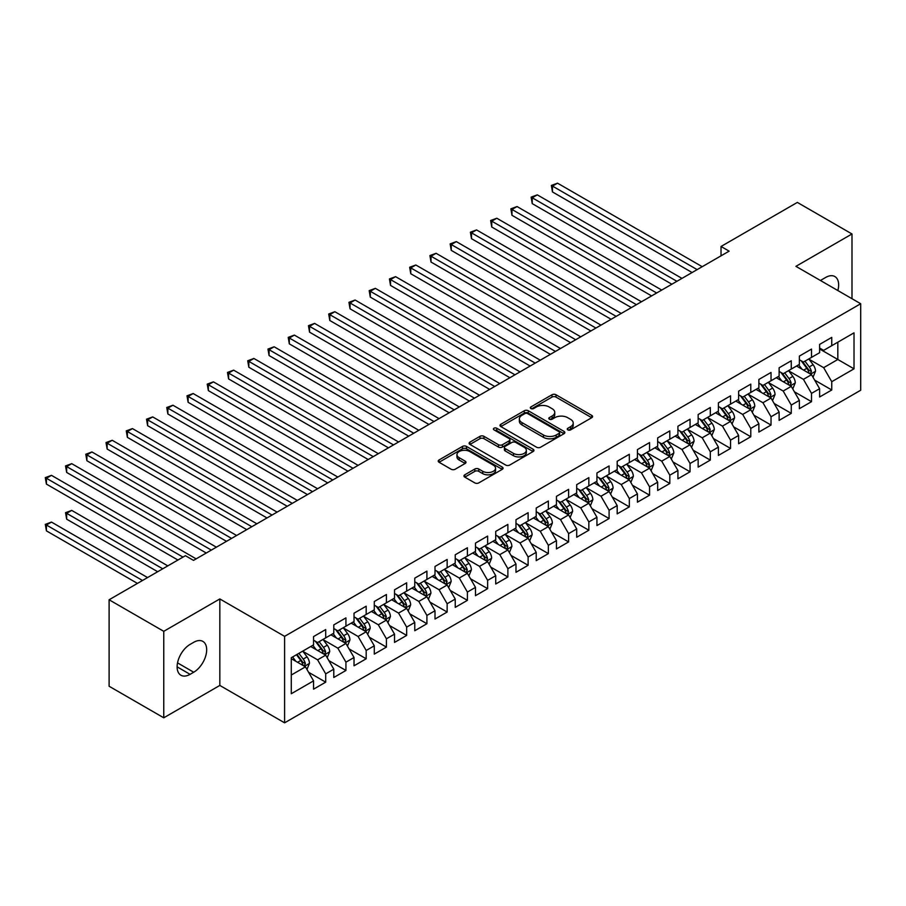 <?xml version="1.0" encoding="UTF-8"?>
<svg xmlns="http://www.w3.org/2000/svg" width="906" height="906" viewBox="0 0 906 906"><rect width="100%" height="100%" fill="white"/><g stroke="black" fill="none" stroke-linecap="round" stroke-linejoin="round"><path stroke-width="1.36" d="M567.847 429.874A1.971 1.133 0 0 0 570.633 429.874L591.743 417.689A2.809 1.619 0 0 0 592.569 416.545A2.809 1.619 0 0 0 591.743 415.39L555.978 394.744A2.809 1.619 0 0 0 552.003 394.744L530.893 406.93A1.971 1.133 0 0 0 530.316 407.734A1.971 1.133 0 0 0 530.893 408.538A1.971 1.133 0 0 0 533.679 408.538L536.409 406.964A8.992 5.187 0 0 1 549.127 406.964L552.105 408.685A8.992 5.187 0 0 1 554.744 412.355A8.992 5.187 0 0 1 552.105 416.024L549.376 417.598A1.971 1.133 0 0 0 548.798 418.402A1.971 1.133 0 0 0 549.376 419.206A1.971 1.133 0 0 0 552.15 419.206L554.891 417.632A8.992 5.187 0 0 1 567.598 417.632L570.587 419.353A8.992 5.187 0 0 1 573.215 423.023A8.992 5.187 0 0 1 570.587 426.692L567.847 428.266A1.971 1.133 0 0 0 567.269 429.07A1.971 1.133 0 0 0 567.847 429.874L567.847 428.266M464.778 474.812A2.809 1.619 0 0 0 463.951 475.967A2.809 1.619 0 0 0 464.778 477.111L474.812 482.898A2.809 1.619 0 0 0 478.787 482.898L502.23 469.365A2.809 1.619 0 0 0 503.057 468.221A2.809 1.619 0 0 0 502.23 467.077L466.465 446.42A2.809 1.619 0 0 0 462.49 446.42L439.048 459.965A2.809 1.619 0 0 0 438.221 461.109A2.809 1.619 0 0 0 439.048 462.253L451.165 469.251A2.809 1.619 0 0 0 455.14 469.251L465.174 463.453A2.809 1.619 0 0 0 466.001 462.309A2.809 1.619 0 0 0 465.174 461.165L459.172 457.689A7.52 4.337 0 0 1 456.964 454.631A7.52 4.337 0 0 1 461.607 450.61A7.52 4.337 0 0 1 469.795 451.562L493.34 465.152A7.52 4.337 0 0 1 495.548 468.221A7.52 4.337 0 0 1 490.905 472.23A7.52 4.337 0 0 1 482.717 471.29L478.787 469.025A2.809 1.619 0 0 0 474.812 469.025L464.778 474.812L464.778 477.111M163.76 631.323L163.76 717.801L219.83 685.434L219.83 598.945L163.76 631.323L109.105 599.772L185.413 555.706L193.51 560.384L729.126 251.155L721.029 246.477L721.029 255.82M219.83 598.945L284.609 636.352L860.7 303.736L860.7 390.226L284.609 722.829L284.609 636.352M851.991 298.72L851.991 233.975L795.921 266.341L860.7 303.736M851.991 233.975L797.337 202.412L721.029 246.477M536.601 447.224A2.809 1.619 0 0 0 540.576 447.224L564.03 433.691A2.809 1.619 0 0 0 564.846 432.547A2.809 1.619 0 0 0 564.03 431.392L528.266 410.746A2.809 1.619 0 0 0 524.291 410.746L500.837 424.28A2.809 1.619 0 0 0 500.021 425.435A2.809 1.619 0 0 0 500.837 426.579L536.601 447.224M494.778 430.305A1.971 1.133 0 0 1 496.771 430.577L496.771 428.244L533.124 449.229A2.809 1.619 0 0 1 533.951 450.384A2.809 1.619 0 0 1 533.124 451.528L509.682 465.061A2.809 1.619 0 0 1 505.707 465.061L469.942 444.416L469.942 442.117A2.809 1.619 0 0 0 469.127 443.272A2.809 1.619 0 0 0 469.942 444.416M469.942 442.117L479.976 436.33A2.809 1.619 0 0 1 483.951 436.33L498.459 444.699A2.809 1.619 0 0 0 502.434 444.699L509.093 440.86A2.809 1.619 0 0 0 509.908 439.716A2.809 1.619 0 0 0 509.093 438.561L493.985 429.852A1.971 1.133 0 0 1 493.408 429.048A1.971 1.133 0 0 1 494.631 427.994A1.971 1.133 0 0 1 496.771 428.244M819.613 348.969L837.823 359.489L837.823 342.196L854.018 332.842L831.753 345.696L831.753 337.394L819.613 344.416L819.613 352.706L811.516 357.383L811.516 349.082L799.364 356.103L799.364 364.393L791.266 369.07L791.266 360.769L779.126 367.791L779.126 376.081L771.029 380.758L771.029 372.457L758.877 379.467L758.877 387.768L750.78 392.445L750.78 384.144L738.639 391.154L738.639 399.455L730.542 404.133L730.542 395.831L718.401 402.842L718.401 411.143L710.304 415.82L710.304 407.519L698.152 414.529L698.152 422.83L690.055 427.507L690.055 419.206L677.915 426.216L677.915 434.518L669.817 439.195L669.817 430.894L657.665 437.904L657.665 446.205L649.568 450.882L649.568 442.581L637.428 449.591L637.428 457.892L629.33 462.57L629.33 454.268L617.19 461.279L617.19 469.58L609.092 474.257L609.092 465.956L596.941 472.966L596.941 481.267L588.843 485.944L588.843 477.643L576.703 484.653L576.703 492.955L568.606 497.62L568.606 489.331L556.454 496.341L556.454 504.642L548.356 509.308L548.356 501.018L536.216 508.028L536.216 516.329L528.119 520.995L528.119 512.705L515.978 519.716L515.978 528.017L507.881 532.683L507.881 524.393L495.729 531.403L495.729 539.693L487.632 544.37L487.632 536.08L475.491 543.09L475.491 551.38L467.394 556.058L467.394 547.756L455.242 554.778L455.242 563.068L447.145 567.745L447.145 559.444L435.005 566.465L435.005 574.755L426.907 579.432L426.907 571.131L414.767 578.153L414.767 586.442L406.669 591.12L406.669 582.818L394.518 589.829L394.518 598.13L386.42 602.807L386.42 594.506L374.28 601.516L374.28 609.817L366.183 614.495L366.183 606.193L354.031 613.203L354.031 621.505L345.933 626.182L345.933 617.881L333.793 624.891L333.793 633.192L325.696 637.869L325.696 629.568L313.555 636.578L313.555 644.879L291.279 657.733L291.279 693.736L313.555 680.87L305.458 666.85L291.279 658.673M854.018 332.842L854.018 368.833L831.753 381.698L823.656 367.666L808.979 359.195M814.653 380.112L831.753 389.988L831.753 381.698M831.753 389.988L819.613 396.998L819.613 388.708L811.516 393.385L803.418 379.354L788.741 370.882M794.403 391.8L811.516 401.675L811.516 393.385M811.516 401.675L799.364 408.685L799.364 400.395L791.266 405.061L783.169 391.041L768.492 382.57M774.166 403.487L791.266 413.363L791.266 405.061M791.266 413.363L779.126 420.373L779.126 412.083L771.029 416.749L762.931 402.728L748.254 394.257M753.917 415.175L771.029 425.05L771.029 416.749M771.029 425.05L758.877 432.06L758.877 423.77L750.78 428.436L742.682 414.416L728.016 405.945M733.679 426.862L750.78 436.737L750.78 428.436M750.78 436.737L738.639 443.747L738.639 435.458L730.542 440.123L722.444 426.103L707.767 417.632M713.441 438.549L730.542 448.425L730.542 440.123M730.542 448.425L718.401 455.435L718.401 447.134L710.304 451.811L702.207 437.791L687.529 429.319M693.192 450.237L710.304 460.112L710.304 451.811M710.304 460.112L698.152 467.122L698.152 458.821L690.055 463.498L681.958 449.478L667.28 441.007M672.954 461.924L690.055 471.8L690.055 463.498M690.055 471.8L677.915 478.81L677.915 470.508L669.817 475.186L661.72 461.165L647.043 452.694M652.705 473.612L669.817 483.487L669.817 475.186M669.817 483.487L657.665 490.497L657.665 482.196L649.568 486.873L641.471 472.853L626.805 464.382M632.467 485.299L649.568 495.174L649.568 486.873M649.568 495.174L637.428 502.184L637.428 493.883L629.33 498.56L621.233 484.54L606.556 476.069M612.23 496.986L629.33 506.862L629.33 498.56M629.33 506.862L617.19 513.872L617.19 505.571L609.092 510.248L600.995 496.228L586.318 487.745M591.98 508.674L609.092 518.549L609.092 510.248M609.092 518.549L596.941 525.559L596.941 517.258L588.843 521.935L580.746 507.915L566.069 499.433M571.743 520.361L588.843 530.236L588.843 521.935M588.843 530.236L576.703 537.247L576.703 528.945L568.606 533.623L560.508 519.602L545.831 511.12M551.494 532.048L568.606 541.924L568.606 533.623M568.606 541.924L556.454 548.934L556.454 540.633L548.356 545.31L540.259 531.278L525.593 522.807M531.256 543.736L548.356 553.611L548.356 545.31M548.356 553.611L536.216 560.621L536.216 552.32L528.119 556.997L520.021 542.966L505.344 534.495M511.018 555.412L528.119 565.287L528.119 556.997M528.119 565.287L515.978 572.309L515.978 564.008L507.881 568.685L499.784 554.653L485.106 546.182M490.769 567.099L507.881 576.975L507.881 568.685M507.881 576.975L495.729 583.996L495.729 575.695L487.632 580.372L479.534 566.341L464.857 557.87M470.531 578.787L487.632 588.662L487.632 580.372M487.632 588.662L475.491 595.684L475.491 587.382L467.394 592.06L459.297 578.028L444.62 569.557M450.293 590.474L467.394 600.35L467.394 592.06M467.394 600.35L455.242 607.36L455.242 599.07L447.145 603.747L439.048 589.715L424.382 581.244M430.044 602.162L447.145 612.037L447.145 603.747M447.145 612.037L435.005 619.047L435.005 610.757L426.907 615.434L418.81 601.403L404.133 592.932M409.806 613.849L426.907 623.724L426.907 615.434M426.907 623.724L414.767 630.735L414.767 622.445L406.669 627.111L398.572 613.09L383.895 604.619M389.557 625.536L406.669 635.412L406.669 627.111M406.669 635.412L394.518 642.422L394.518 634.132L386.42 638.798L378.323 624.778L363.646 616.307M369.32 637.224L386.42 647.099L386.42 638.798M386.42 647.099L374.28 654.109L374.28 645.819L366.183 650.485L358.085 636.465L343.408 627.994M349.082 648.911L366.183 658.787L366.183 650.485M366.183 658.787L354.031 665.797L354.031 657.507L345.933 662.173L337.836 648.152L323.17 639.681M328.833 660.599L345.933 670.474L345.933 662.173M345.933 670.474L333.793 677.484L333.793 669.183L325.696 673.86L317.598 659.84L302.921 651.369M308.595 672.286L325.696 682.161L325.696 673.86M325.696 682.161L313.555 689.172L313.555 680.87M313.555 640.202L317.598 642.547L325.696 637.869M291.279 675.027L305.458 666.85M333.793 628.515L337.836 630.859L345.933 626.182M317.598 659.84L325.696 655.163L310.713 646.51M333.793 669.183L325.696 655.163M354.031 616.827L358.085 619.172L366.183 614.495M337.836 648.152L345.933 643.475L330.962 634.834M354.031 657.507L345.933 643.475M374.28 605.14L378.323 607.484L386.42 602.807M358.085 636.465L366.183 631.788L351.2 623.147M374.28 645.819L366.183 631.788M394.518 593.453L398.572 595.797L406.669 591.12M378.323 624.778L386.42 620.1L371.449 611.459M394.518 634.132L386.42 620.1M414.767 581.765L418.81 584.11L426.907 579.432M398.572 613.09L406.669 608.413L391.686 599.772M414.767 622.445L406.669 608.413M435.005 570.089L439.048 572.422L447.145 567.745M418.81 601.403L426.907 596.726L411.924 588.085M435.005 610.757L426.907 596.726M455.242 558.402L459.297 560.735L467.394 556.058M439.048 589.715L447.145 585.038L432.173 576.397M455.242 599.07L447.145 585.038M475.491 546.714L479.534 549.047L487.632 544.37M459.297 578.028L467.394 573.351L452.411 564.71M475.491 587.382L467.394 573.351M495.729 535.027L499.784 537.36L507.881 532.683M479.534 566.341L487.632 561.675L472.66 553.022M495.729 575.695L487.632 561.675M515.978 523.34L520.021 525.673L528.119 520.995M499.784 554.653L507.881 549.987L492.898 541.335M515.978 564.008L507.881 549.987M536.216 511.652L540.259 513.985L548.356 509.308M520.021 542.966L528.119 538.3L513.136 529.648M536.216 552.32L528.119 538.3M556.454 499.965L560.508 502.298L568.606 497.62M540.259 531.278L548.356 526.613L533.385 517.96M556.454 540.633L548.356 526.613M576.703 488.277L580.746 490.61L588.843 485.944M560.508 519.602L568.606 514.925L553.623 506.273M576.703 528.945L568.606 514.925M596.941 476.59L600.995 478.923L609.092 474.257M580.746 507.915L588.843 503.238L573.872 494.585M596.941 517.258L588.843 503.238M617.19 464.903L621.233 467.236L629.33 462.57M600.995 496.228L609.092 491.55L594.11 482.898M617.19 505.571L609.092 491.55M637.428 453.215L641.471 455.548L649.568 450.882M621.233 484.54L629.33 479.863L614.347 471.211M637.428 493.883L629.33 479.863M657.665 441.528L661.72 443.872L669.817 439.195M641.471 472.853L649.568 468.175L634.596 459.523M657.665 482.196L649.568 468.175M677.915 429.84L681.958 432.185L690.055 427.507M661.72 461.165L669.817 456.488L654.834 447.836M677.915 470.508L669.817 456.488M698.152 418.153L702.207 420.497L710.304 415.82M681.958 449.478L690.055 444.801L675.083 436.148M698.152 458.821L690.055 444.801M718.401 406.466L722.444 408.81L730.542 404.133M702.207 437.791L710.304 433.113L695.321 424.461M718.401 447.134L710.304 433.113M738.639 394.778L742.682 397.122L750.78 392.445M722.444 426.103L730.542 421.426L715.559 412.785M738.639 435.458L730.542 421.426M758.877 383.091L762.931 385.435L771.029 380.758M742.682 414.416L750.78 409.739L735.808 401.098M758.877 423.77L750.78 409.739M779.126 371.403L783.169 373.748L791.266 369.07M762.931 402.728L771.029 398.051L756.046 389.41M779.126 412.083L771.029 398.051M799.364 359.727L803.418 362.06L811.516 357.383M783.169 391.041L791.266 386.364L776.295 377.723M799.364 400.395L791.266 386.364M819.613 348.04L823.656 350.373L831.753 345.696M803.418 379.354L811.516 374.676L796.533 366.035M819.613 388.708L811.516 374.676M109.105 599.772L109.105 686.25L163.76 717.801M219.83 685.434L284.609 722.829M823.656 367.666L837.823 359.489L854.018 368.833M837.846 290.543A18.324 10.578 120 0 0 834.845 276.534A18.324 10.578 120 0 0 825.683 277.451L822.036 279.546A18.324 10.578 120 0 0 820.508 280.543M190.067 644.415A18.324 10.578 120 0 0 178.108 660.553A18.324 10.578 120 0 0 180.917 675.242A18.324 10.578 120 0 0 190.067 674.336L193.714 672.229A18.324 10.578 120 0 0 205.685 656.08A18.324 10.578 120 0 0 202.876 641.403A18.324 10.578 120 0 0 193.714 642.309L190.067 644.415M568.64 430.157L570.587 429.025A8.992 5.187 0 0 0 573.215 425.356L573.215 423.023M554.744 412.355L554.744 414.688A8.992 5.187 0 0 1 552.105 418.357L550.157 419.489M591.709 417.711L555.978 397.077A2.809 1.619 0 0 0 552.003 397.077L531.675 408.821M563.985 433.714L528.266 413.079A2.809 1.619 0 0 0 524.291 413.079L500.882 426.601M559.059 433.351A1.971 1.133 0 0 0 559.636 432.547A1.971 1.133 0 0 0 559.059 431.743L527.666 413.612A1.971 1.133 0 0 0 524.88 413.612L522.003 415.276A8.992 5.187 0 0 0 519.365 418.946A8.992 5.187 0 0 0 522.003 422.615L543.464 435.005A8.992 5.187 0 0 0 556.182 435.005L559.059 433.351L559.059 435.684A1.971 1.133 0 0 0 559.636 434.88L559.636 432.547M519.365 418.946L519.365 421.29A8.992 5.187 0 0 0 522.003 424.959L522.003 422.615M559.059 435.684L556.182 437.349A8.992 5.187 0 0 1 543.464 437.349L522.003 424.959M469.988 444.438L479.976 438.663L479.976 436.33M509.908 439.716L509.908 442.049A2.809 1.619 0 0 1 509.093 443.193L502.434 447.043A2.809 1.619 0 0 1 498.459 447.043L483.951 438.663A2.809 1.619 0 0 0 479.976 438.663M496.771 430.577L533.09 451.55M513.509 453.396A7.52 4.337 0 0 0 521.697 454.336A7.52 4.337 0 0 0 526.341 450.327A7.52 4.337 0 0 0 524.144 447.258L515.842 442.468A2.809 1.619 0 0 0 511.867 442.468L505.208 446.307A2.809 1.619 0 0 0 504.393 447.451A2.809 1.619 0 0 0 505.208 448.606L513.509 453.396L513.509 455.729A7.52 4.337 0 0 0 521.697 456.669A7.52 4.337 0 0 0 526.341 452.66L526.341 450.327M504.393 447.451L504.393 449.795A2.809 1.619 0 0 0 505.208 450.939L505.208 448.606M513.509 455.729L505.208 450.939M495.548 468.221L495.548 470.554A7.52 4.337 0 0 1 490.905 474.563A7.52 4.337 0 0 1 482.717 473.623L478.787 471.358A2.809 1.619 0 0 0 474.812 471.358L464.812 477.134M456.964 454.631L456.964 456.964A7.52 4.337 0 0 0 459.172 460.033L459.172 457.689M465.14 463.476L459.172 460.033M502.23 467.077L502.23 469.365L466.465 448.764A2.809 1.619 0 0 0 462.49 448.764L439.082 462.275M813.01 377.281L815.513 371.154A7.588 4.383 -120 0 0 813.101 364.688L808.798 358.946M801.946 369.161L798.673 364.79M552.467 238.686L651.595 295.911L511.981 215.311L511.981 209.467L517.043 206.545L661.72 290.067M810.077 373.861L811.425 371.471A7.588 4.383 -120 0 0 809.251 366.907L804.947 361.177M802.501 361.528L807.812 368.617A3.862 2.231 60 0 1 808.514 369.795L811.425 371.471M801.164 360.758L806.827 368.312A7.588 4.383 60 0 1 808.99 372.876L809.149 373.317M697.144 269.614L552.467 186.092L557.53 183.171L702.207 266.692M692.082 272.536L552.467 191.936L552.467 186.092L551.358 185.447L557.53 183.171M552.467 191.936L551.358 185.447M792.761 388.957L795.275 382.842A7.588 4.383 -120 0 0 792.852 376.375L788.56 370.633M781.708 380.848L778.435 376.477M532.23 250.373L631.357 307.598L491.743 226.998L491.743 221.155L496.805 218.233L641.471 301.755M789.839 385.537L791.176 383.159A7.588 4.383 -120 0 0 789.013 378.595L784.709 372.853M782.252 373.215L787.563 380.305A3.862 2.231 60 0 1 788.265 381.483L791.176 383.159M780.915 372.445L786.578 379.999A7.588 4.383 60 0 1 788.752 384.563L788.9 385.005M772.524 400.645L775.038 394.529A7.588 4.383 -120 0 0 772.614 388.062L768.311 382.321M761.459 392.536L758.186 388.164M511.981 262.061L611.108 319.286L471.505 238.686L471.505 232.842L476.567 229.92L621.233 313.442M769.602 397.224L770.938 394.846A7.588 4.383 -120 0 0 768.764 390.282L764.471 384.54M762.014 384.903L767.325 391.992A3.862 2.231 60 0 1 768.028 393.17L770.938 394.846M760.678 384.133L766.34 391.686A7.588 4.383 60 0 1 768.515 396.25L768.662 396.692M676.895 281.302L532.23 197.78L537.292 194.858L681.958 278.38M671.844 284.224L532.23 203.624L532.23 197.78L531.12 197.134L537.292 194.858M532.23 203.624L531.12 197.134M656.657 292.989L510.871 208.822L517.043 206.545M511.981 215.311L510.871 208.822M752.286 412.332L754.789 406.216A7.588 4.383 -120 0 0 752.365 399.75L748.073 394.008M741.221 404.223L737.948 399.852M491.743 273.748L590.871 330.973L451.256 250.373L451.256 244.529L456.318 241.608L600.995 325.129M749.353 408.912L750.7 406.534A7.588 4.383 -120 0 0 748.526 401.97L744.222 396.228M741.765 396.59L747.076 403.68A3.862 2.231 60 0 1 747.778 404.857L750.7 406.534M740.44 395.82L746.091 403.374A7.588 4.383 60 0 1 748.265 407.938L748.424 408.38M732.037 424.019L734.551 417.904A7.588 4.383 -120 0 0 732.127 411.437L727.824 405.695M720.972 415.911L717.711 411.539M471.505 285.424L570.621 342.661L431.018 262.061L431.018 256.217L436.08 253.295L580.746 336.817M729.115 420.599L730.451 418.221A7.588 4.383 -120 0 0 728.277 413.657L723.985 407.915M721.527 408.278L726.838 415.367A3.862 2.231 60 0 1 727.541 416.545L730.451 418.221M720.191 407.507L725.853 415.061A7.588 4.383 60 0 1 728.028 419.625L728.175 420.067M636.42 304.676L490.633 220.509L496.805 218.233M491.743 226.998L490.633 220.509M616.171 316.364L470.384 232.196L476.567 229.92M471.505 238.686L470.384 232.196M711.799 435.707L714.302 429.58A7.588 4.383 -120 0 0 711.89 423.125L707.586 417.383M700.734 427.587L697.461 423.227M451.256 297.111L550.384 354.348L410.769 273.737L410.769 267.893L415.831 264.982L560.508 348.504M708.866 432.287L710.213 429.908A7.588 4.383 -120 0 0 708.039 425.344L703.736 419.603M701.289 419.965L706.601 427.054A3.862 2.231 60 0 1 707.303 428.232L710.213 429.908M699.953 419.195L705.615 426.749A7.588 4.383 60 0 1 707.779 431.313L707.937 431.754M595.933 328.051L450.146 243.884L456.318 241.608M451.256 250.373L450.146 243.884M691.561 447.394L694.064 441.267A7.588 4.383 -120 0 0 691.64 434.812L687.348 429.07M680.497 439.274L677.224 434.914M431.018 308.799L530.146 366.035L390.531 285.424L390.531 279.58L395.594 276.658L540.259 360.192M688.628 443.974L689.964 441.596A7.588 4.383 -120 0 0 687.801 437.032L683.498 431.29M681.04 431.652L686.352 438.742A3.862 2.231 60 0 1 687.054 439.908L689.964 441.596M679.704 430.882L685.366 438.436A7.588 4.383 60 0 1 687.541 443L687.688 443.442M575.684 339.739L429.908 255.571L436.08 253.295M431.018 262.061L429.908 255.571M671.312 459.082L673.826 452.955A7.588 4.383 -120 0 0 671.403 446.499L667.099 440.758M660.248 450.962L656.975 446.601M410.769 320.486L509.897 377.723L370.294 297.111L370.294 291.268L375.356 288.346L520.021 371.879M668.39 455.661L669.727 453.283A7.588 4.383 -120 0 0 667.552 448.719L663.26 442.977M660.802 443.34L666.114 450.429A3.862 2.231 60 0 1 666.816 451.596L669.727 453.283M659.466 442.57L665.129 450.123A7.588 4.383 60 0 1 667.303 454.687L667.45 455.129M555.446 351.426L409.659 267.259L415.831 264.982M410.769 273.737L409.659 267.259M651.074 470.769L653.577 464.642A7.588 4.383 -120 0 0 651.154 458.187L646.861 452.445M640.01 462.649L636.737 458.289M390.531 332.174L489.659 389.41L350.044 308.799L350.044 302.955L355.107 300.033L499.784 383.566M648.141 467.349L649.489 464.971A7.588 4.383 -120 0 0 647.314 460.407L643.011 454.665M640.553 455.027L645.865 462.117A3.862 2.231 60 0 1 646.567 463.283L649.489 464.971M639.228 454.257L644.879 461.811A7.588 4.383 60 0 1 647.054 466.375L647.212 466.805M535.208 363.113L389.421 278.946L395.594 276.658M390.531 285.424L389.421 278.946M630.825 482.456L633.339 476.33A7.588 4.383 -120 0 0 630.916 469.874L626.612 464.132M619.761 474.336L616.499 469.976M370.294 343.861L469.421 401.098L329.807 320.486L329.807 314.642L334.869 311.721L479.534 395.254M627.903 479.036L629.24 476.658A7.588 4.383 -120 0 0 627.065 472.094L622.773 466.352M620.316 466.715L625.627 473.804A3.862 2.231 60 0 1 626.329 474.971L629.24 476.658M618.979 465.944L624.642 473.498A7.588 4.383 60 0 1 626.816 478.062L626.963 478.493M514.959 374.801L369.172 290.633L375.356 288.346M370.294 297.111L369.172 290.633M610.587 494.144L613.09 488.017A7.588 4.383 -120 0 0 610.678 481.562L606.374 475.82M599.523 486.024L596.25 481.664M350.044 355.548L449.172 412.785L309.558 332.174L309.558 326.33L314.62 323.408L459.297 406.941M607.654 490.724L609.002 488.345A7.588 4.383 -120 0 0 606.827 483.781L602.524 478.04M600.078 478.402L605.389 485.491A3.862 2.231 60 0 1 606.091 486.658L609.002 488.345M598.741 477.632L604.404 485.186A7.588 4.383 60 0 1 606.567 489.75L606.726 490.18M494.721 386.488L348.935 302.321L355.107 300.033M350.044 308.799L348.935 302.321M590.35 505.831L592.852 499.704A7.588 4.383 -120 0 0 590.429 493.249L586.137 487.507M579.285 497.711L576.012 493.351M329.807 367.236L428.934 424.461L289.32 343.861L289.32 338.017L294.382 335.095L439.048 418.617M587.416 502.411L588.753 500.033A7.588 4.383 -120 0 0 586.59 495.469L582.286 489.727M579.829 490.089L585.14 497.179A3.862 2.231 60 0 1 585.842 498.345L588.753 500.033M578.492 489.308L584.155 496.873A7.588 4.383 60 0 1 586.329 501.437L586.476 501.867M474.472 398.176L328.697 314.008L334.869 311.721M329.807 320.486L328.697 314.008M570.101 517.519L572.615 511.392A7.588 4.383 -120 0 0 570.191 504.936L565.888 499.195M559.036 509.399L555.763 505.038M309.558 378.923L408.685 436.148L269.082 355.548L269.082 349.705L274.144 346.783L418.81 430.305M567.179 514.098L568.515 511.72A7.588 4.383 -120 0 0 566.341 507.156L562.048 501.414M559.591 501.765L564.902 508.855A3.862 2.231 60 0 1 565.604 510.033L568.515 511.72M558.255 500.995L563.917 508.56A7.588 4.383 60 0 1 566.091 513.113L566.239 513.555M454.234 409.863L308.448 325.684L314.62 323.408M309.558 332.174L308.448 325.684M549.863 529.206L552.366 523.079A7.588 4.383 -120 0 0 549.953 516.624L545.65 510.882M538.798 521.086L535.525 516.726M289.32 390.611L388.448 447.836L248.833 367.236L248.833 361.392L253.895 358.47L398.572 441.992M546.93 525.786L548.277 523.408A7.588 4.383 -120 0 0 546.103 518.844L541.799 513.102M539.342 513.453L544.653 520.542A3.862 2.231 60 0 1 545.355 521.72L548.277 523.408M538.017 512.683L543.668 520.248A7.588 4.383 60 0 1 545.842 524.801L546.001 525.242M433.997 421.539L288.21 337.372L294.382 335.095M289.32 343.861L288.21 337.372M529.614 540.893L532.128 534.767A7.588 4.383 -120 0 0 529.704 528.311L525.401 522.569M518.549 532.773L515.288 528.413M269.082 402.298L368.21 459.523L228.595 378.923L228.595 373.079L233.657 370.158L378.323 453.68M526.692 537.473L528.028 535.095A7.588 4.383 -120 0 0 525.854 530.531L521.562 524.789M519.104 525.14L524.415 532.23A3.862 2.231 60 0 1 525.118 533.408L528.028 535.095M517.768 524.37L523.43 531.924A7.588 4.383 60 0 1 525.605 536.488L525.752 536.93M413.748 433.227L267.961 349.059L274.144 346.783M269.082 355.548L267.961 349.059M509.376 552.581L511.879 546.454A7.588 4.383 -120 0 0 509.466 539.999L505.163 534.257M498.311 544.461L495.038 540.101M248.833 413.985L347.961 471.211L208.346 390.611L208.346 384.767L213.408 381.845L358.085 465.367M506.443 549.161L507.79 546.771A7.588 4.383 -120 0 0 505.616 542.218L501.312 536.477M498.866 536.828L504.178 543.917A3.862 2.231 60 0 1 504.88 545.095L507.79 546.771M497.53 536.058L503.192 543.611A7.588 4.383 60 0 1 505.355 548.175L505.514 548.617M393.51 444.914L247.723 360.747L253.895 358.47M248.833 367.236L247.723 360.747M489.138 564.268L491.641 558.141A7.588 4.383 -120 0 0 489.217 551.675L484.925 545.944M478.074 556.148L474.801 551.788M228.595 425.673L327.723 482.898L188.108 402.298L188.108 396.454L193.171 393.532L337.836 477.054M486.205 560.848L487.541 558.458A7.588 4.383 -120 0 0 485.378 553.906L481.075 548.164M478.617 548.515L483.929 555.605A3.862 2.231 60 0 1 484.631 556.782L487.541 558.458M477.281 547.745L482.943 555.299A7.588 4.383 60 0 1 485.118 559.863L485.276 560.304M373.261 456.601L227.485 372.434L233.657 370.158M228.595 378.923L227.485 372.434M468.889 575.956L471.403 569.829A7.588 4.383 -120 0 0 468.98 563.362L464.676 557.632M457.824 567.836L454.552 563.475M208.346 437.36L307.474 494.585L167.87 413.985L167.87 408.142L172.933 405.22L317.598 488.742M465.967 572.535L467.303 570.146A7.588 4.383 -120 0 0 465.129 565.582L460.837 559.851M458.379 560.202L463.691 567.292A3.862 2.231 60 0 1 464.393 568.47L467.303 570.146M457.043 559.432L462.706 566.986A7.588 4.383 60 0 1 464.88 571.55L465.027 571.992M353.023 468.289L207.236 384.121L213.408 381.845M208.346 390.611L207.236 384.121M448.651 587.643L451.154 581.516A7.588 4.383 -120 0 0 448.742 575.05L444.438 569.308M437.587 579.523L434.314 575.151M188.108 449.048L287.236 506.273L147.621 425.673L147.621 419.829L152.684 416.907L297.361 500.429M445.718 584.223L447.066 581.833A7.588 4.383 -120 0 0 444.891 577.269L440.588 571.539M438.13 571.89L443.442 578.979A3.862 2.231 60 0 1 444.144 580.157L447.066 581.833M436.805 571.12L442.456 578.674A7.588 4.383 60 0 1 444.631 583.238L444.789 583.679M332.785 479.976L186.998 395.809L193.171 393.532M188.108 402.298L186.998 395.809M428.402 599.319L430.916 593.203A7.588 4.383 -120 0 0 428.493 586.737L424.189 580.995M417.338 591.21L414.076 586.839M167.87 460.735L266.998 517.96L127.384 437.36L127.384 431.516L132.446 428.595L277.111 512.116M425.48 595.899L426.817 593.521A7.588 4.383 -120 0 0 424.654 588.957L420.35 583.215M417.893 583.577L423.204 590.667A3.862 2.231 60 0 1 423.906 591.845L426.817 593.521M416.556 582.807L422.219 590.361A7.588 4.383 60 0 1 424.393 594.925L424.54 595.367M312.536 491.664L166.749 407.496L172.933 405.22M167.87 413.985L166.749 407.496M408.164 611.006L410.667 604.891A7.588 4.383 -120 0 0 408.255 598.424L403.951 592.683M397.1 602.898L393.827 598.526M147.621 472.422L246.749 529.648L107.146 449.048L107.146 443.204L112.197 440.282L256.874 523.804M405.231 607.586L406.579 605.208A7.588 4.383 -120 0 0 404.404 600.644L400.101 594.902M397.655 595.265L402.966 602.354A3.862 2.231 60 0 1 403.668 603.532L406.579 605.208M396.318 594.495L401.981 602.048A7.588 4.383 60 0 1 404.144 606.612L404.303 607.054M292.298 503.351L146.512 419.184L152.684 416.907M147.621 425.673L146.512 419.184M387.927 622.694L390.429 616.578A7.588 4.383 -120 0 0 388.006 610.112L383.714 604.37M376.862 614.585L373.589 610.214M127.384 484.11L226.511 541.335L86.897 460.735L86.897 454.891L91.959 451.969L236.625 535.491M384.993 619.274L386.33 616.895A7.588 4.383 -120 0 0 384.167 612.331L379.863 606.59M377.406 606.952L382.717 614.042A3.862 2.231 60 0 1 383.419 615.219L386.33 616.895M376.069 606.182L381.732 613.736A7.588 4.383 60 0 1 383.906 618.3L384.065 618.741M272.049 515.038L126.274 430.871L132.446 428.595M127.384 437.36L126.274 430.871M367.677 634.381L370.192 628.266A7.588 4.383 -120 0 0 367.768 621.799L363.465 616.057M356.613 626.273L353.351 621.901M107.146 495.786L206.262 553.022L66.659 472.422L66.659 466.579L71.721 463.657L216.387 547.179M364.756 630.961L366.092 628.583A7.588 4.383 -120 0 0 363.918 624.019L359.625 618.277M357.168 618.639L362.479 625.729A3.862 2.231 60 0 1 363.181 626.907L366.092 628.583M355.832 617.869L361.494 625.423A7.588 4.383 60 0 1 363.668 629.987L363.816 630.429M251.811 526.726L106.025 442.558L112.197 440.282M107.146 449.048L106.025 442.558M347.44 646.069L349.942 639.942A7.588 4.383 -120 0 0 347.53 633.487L343.227 627.745M336.375 637.949L333.102 633.588M86.897 507.473L177.927 560.033L46.41 484.098L46.41 478.266L51.472 475.344L196.149 558.866M344.507 642.648L345.854 640.27A7.588 4.383 -120 0 0 343.68 635.706L339.376 629.964M336.919 630.327L342.23 637.416A3.862 2.231 60 0 1 342.932 638.594L345.854 640.27M335.594 629.557L341.245 637.111A7.588 4.383 60 0 1 343.419 641.675L343.578 642.116M231.574 538.413L85.787 454.246L91.959 451.969M86.897 460.735L85.787 454.246M327.191 657.756L329.705 651.629A7.588 4.383 -120 0 0 327.281 645.174L322.978 639.432M316.126 649.636L312.864 645.276M167.803 565.876L71.721 510.395L66.659 513.317L66.659 519.161L157.689 571.72M324.269 654.336L325.605 651.958A7.588 4.383 -120 0 0 323.442 647.394L319.139 641.652M316.681 642.014L321.992 649.104A3.862 2.231 60 0 1 322.695 650.27L325.605 651.958M315.345 641.244L321.007 648.798A7.588 4.383 60 0 1 323.182 653.362L323.329 653.804M66.659 519.161L65.538 512.683L162.74 568.798M65.538 512.683L71.721 510.395M211.325 550.101L65.538 465.933L71.721 463.657M66.659 472.422L65.538 465.933M306.953 669.443L309.456 663.317A7.588 4.383 -120 0 0 307.043 656.861L302.74 651.12M295.888 661.323L292.615 656.963M147.565 577.564L51.472 522.082L46.41 525.004L46.41 530.848L137.44 583.407M304.02 666.023L305.367 663.645A7.588 4.383 -120 0 0 303.193 659.081L298.889 653.339M296.998 654.438L301.755 660.791A3.862 2.231 60 0 1 302.457 661.958L305.367 663.645M296.466 654.744L300.769 660.485A7.588 4.383 60 0 1 302.932 665.049L303.091 665.491M46.41 530.848L45.3 524.37L142.502 580.486M45.3 524.37L51.472 522.082M182.989 557.111L45.3 477.621L51.472 475.344M46.41 484.098L45.3 477.621M570.587 429.025L570.587 426.692M549.376 419.206L549.376 417.598M552.105 418.357L552.105 416.024M530.893 408.538L530.893 406.93M552.003 397.077L552.003 394.744M555.978 397.077L555.978 394.744M591.743 417.689L591.743 415.39M500.837 426.579L500.837 424.28M524.291 413.079L524.291 410.746M528.266 413.079L528.266 410.746M564.03 433.691L564.03 431.392M543.464 437.349L543.464 435.005M556.182 437.349L556.182 435.005M483.951 438.663L483.951 436.33M498.459 447.043L498.459 444.699M502.434 447.043L502.434 444.699M509.093 443.193L509.093 440.86M533.124 451.528L533.124 449.229M474.812 471.358L474.812 469.025M478.787 471.358L478.787 469.025M482.717 473.623L482.717 471.29M465.174 463.453L465.174 461.165M439.048 462.253L439.048 459.965M462.49 448.764L462.49 446.42M466.465 448.764L466.465 446.42M177.123 666.85L190.067 674.336M177.531 662.875L193.714 672.229M810.564 374.133L815.468 371.301M809.251 366.907L813.101 364.688M803.656 370.146L806.827 368.312M790.315 385.82L795.23 382.989M789.013 378.595L792.852 376.375M783.407 381.834L786.578 379.999M770.077 397.508L774.981 394.676M768.764 390.282L772.614 388.062M763.169 393.521L766.34 391.686M749.828 409.195L754.743 406.364M748.526 401.97L752.365 399.75M742.931 405.209L746.091 403.374M729.59 420.882L734.494 418.04M728.277 413.657L732.127 411.437M722.682 416.896L725.853 415.061M709.353 432.57L714.256 429.727M708.039 425.344L711.89 423.125M702.444 428.583L705.615 426.749M689.104 444.257L694.019 441.415M687.801 437.032L691.64 434.812M682.195 440.259L685.366 438.436M668.866 455.945L673.77 453.102M667.552 448.719L671.403 446.499M661.958 451.947L665.129 450.123M648.617 467.621L653.532 464.789M647.314 460.407L651.154 458.187M641.72 463.634L644.879 461.811M628.379 479.308L633.283 476.477M627.065 472.094L630.916 469.874M621.471 475.322L624.642 473.498M608.141 490.995L613.045 488.164M606.827 483.781L610.678 481.562M601.233 487.009L604.404 485.186M587.892 502.683L592.807 499.852M586.59 495.469L590.429 493.249M580.984 498.696L584.155 496.873M567.654 514.37L572.558 511.539M566.341 507.156L570.191 504.936M560.746 510.384L563.917 508.56M547.405 526.058L552.32 523.226M546.103 518.844L549.953 516.624M540.508 522.071L543.668 520.248M527.167 537.745L532.071 534.914M525.854 530.531L529.704 528.311M520.259 533.759L523.43 531.924M506.93 549.432L511.833 546.601M505.616 542.218L509.466 539.999M500.021 545.446L503.192 543.611M486.681 561.12L491.596 558.289M485.378 553.906L489.217 551.675M479.772 557.133L482.943 555.299M466.443 572.807L471.346 569.976M465.129 565.582L468.98 563.362M459.535 568.821L462.706 566.986M446.194 584.495L451.109 581.663M444.891 577.269L448.742 575.05M439.297 580.508L442.456 578.674M425.956 596.182L430.86 593.351M424.654 588.957L428.493 586.737M419.048 592.196L422.219 590.361M405.718 607.869L410.622 605.038M404.404 600.644L408.255 598.424M398.81 603.883L401.981 602.048M385.469 619.557L390.384 616.726M384.167 612.331L388.006 610.112M378.561 615.57L381.732 613.736M365.231 631.244L370.135 628.402M363.918 624.019L367.768 621.799M358.323 627.258L361.494 625.423M344.982 642.932L349.897 640.089M343.68 635.706L347.53 633.487M338.085 638.945L341.245 637.111M324.744 654.619L329.648 651.776M323.442 647.394L327.281 645.174M317.836 650.621L321.007 648.798M304.507 666.306L309.41 663.464M303.193 659.081L307.043 656.861M297.598 662.309L300.769 660.485"/></g></svg>
